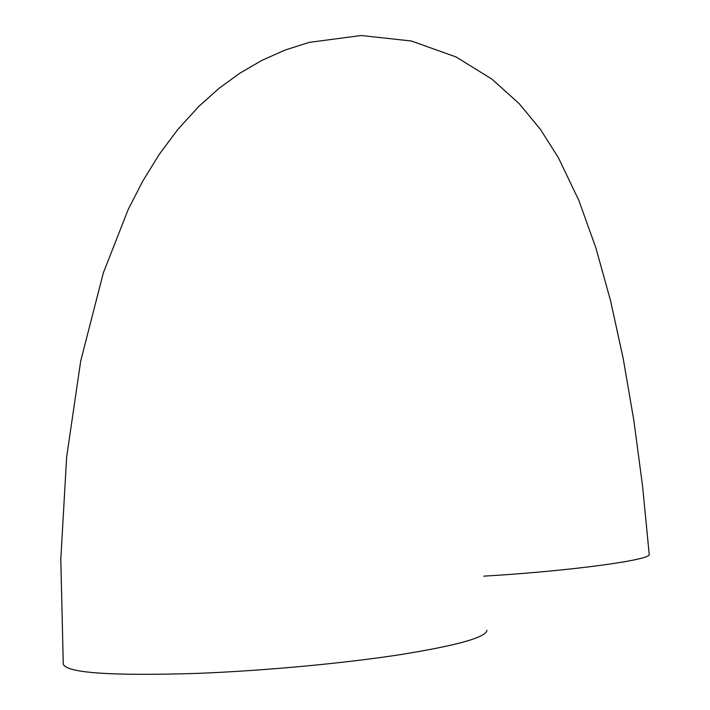 <?xml version="1.0" encoding="UTF-8"?>
<svg xmlns="http://www.w3.org/2000/svg" width="710" height="710" viewBox="0 0 710 710"><rect width="100%" height="100%" fill="white"/><g stroke="black" fill="none" stroke-linecap="round" stroke-linejoin="round"><path stroke-width="1.06" d="M486.945 630.249C486.403 637.323 457.231 645.496 399.428 654.78C342.69 663.468 263.712 670.799 197.327 673.391C111.097 676.062 66.412 672.973 63.27 664.143L60.803 559.32L66.633 457.098L80.718 360.911L103.349 272.844L128.262 209.343L142.728 181.183L159.182 154.478L177.811 129.46L198.773 106.456L219.23 88.182L239.918 73.148L261.963 60.35L285.154 50.028L309.169 42.387L361.239 35.5L411.383 41.011L455.935 56.889L491.746 78.987L519.188 103.66L540.381 129.326L558.406 157.726L578.819 200.362L595.867 247.87L610.564 300.747L623.22 358.648L633.906 420.835L642.594 486.359L649.197 554.226C652.907 559.746 571.275 570.982 483.696 576.165"/></g></svg>
